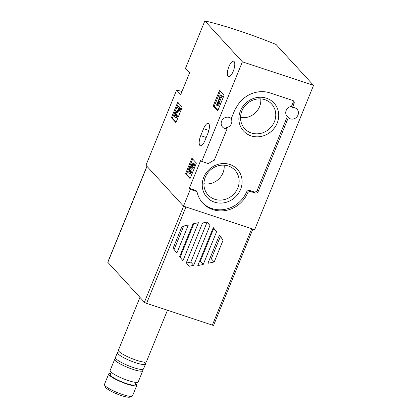 <?xml version="1.0" encoding="UTF-8"?>
<svg xmlns="http://www.w3.org/2000/svg" width="418" height="418" viewBox="0 0 418 418"><rect width="100%" height="100%" fill="white"/><g stroke="black" fill="none" stroke-linecap="round" stroke-linejoin="round"><path stroke-width="0.63" d="M313.552 85.382L276.026 44.47A113.717 20.336 22.2 0 0 204.862 20.9L185.487 68.38L189.584 72.847L180.707 94.604L176.605 90.131L145.96 165.235L183.486 206.147L254.651 229.717L313.552 85.382L242.388 61.812L201.737 161.432L200.729 160.34L189.317 188.309L190.321 189.401L183.486 206.147M176.605 90.131A113.717 20.336 -157.8 0 1 181.992 91.453M292.448 107.546L291.445 106.449L293.049 102.52L294.053 103.617L292.448 107.546A6.066 5.58 -42.5 0 1 297.052 109.218A6.066 5.58 -42.5 0 1 296.477 117.317A6.066 5.58 -42.5 0 1 288.326 117.641L258.261 191.324A2.654 2.44 -42.5 0 1 254.912 192.959L250.857 191.616A2.654 2.44 -42.5 0 0 247.534 193.189A27.672 25.461 -42.5 0 1 202.787 203.111A27.672 25.461 -42.5 0 1 196.988 191.611L190.321 189.401M201.737 161.432L208.399 163.642A27.672 25.461 -42.5 0 1 214.277 160.251L227.136 128.734L226.133 127.642A6.066 5.58 -42.5 0 0 231.159 124.167A6.066 5.58 -42.5 0 0 230.935 118.351M175.727 122.448A0.758 0.266 108.3 0 0 175.769 122.479A0.758 0.266 108.3 0 0 176.208 121.978L181.987 107.818A0.758 0.266 108.3 0 0 182.065 106.909L177.948 102.426A0.758 0.266 108.3 0 0 177.906 102.394A0.758 0.266 108.3 0 0 177.467 102.896L171.688 117.05A0.758 0.266 108.3 0 0 171.61 117.965L175.821 122.479M217.527 110.645A0.758 0.266 108.3 0 0 217.574 110.676A0.758 0.266 108.3 0 0 218.013 110.174L223.787 96.015A0.758 0.266 108.3 0 0 223.87 95.105L219.753 90.622A0.758 0.266 108.3 0 0 219.711 90.591A0.758 0.266 108.3 0 0 219.272 91.093L213.493 105.247A0.758 0.266 108.3 0 0 213.415 106.162L217.626 110.676M189.866 178.429A0.758 0.266 108.3 0 0 189.913 178.46A0.758 0.266 108.3 0 0 190.352 177.958L196.126 163.799A0.758 0.266 108.3 0 0 196.209 162.889L192.092 158.401A0.758 0.266 108.3 0 0 192.05 158.375A0.758 0.266 108.3 0 0 191.611 158.877L185.832 173.031A0.758 0.266 108.3 0 0 185.749 173.94L189.965 178.46M228.04 76.353A8.151 2.842 108.3 0 1 228.63 67.303A8.151 2.842 108.3 0 1 233.636 61.195A8.151 2.842 108.3 0 1 233.766 69.827A8.151 2.842 108.3 0 1 228.51 76.666A8.151 2.842 108.3 0 1 228.04 76.353M200.729 135.641A8.151 2.842 108.3 0 0 200.326 145.73A8.151 2.842 108.3 0 0 205.045 140.344L207.866 133.441A8.151 2.842 108.3 0 0 208.268 123.352A8.151 2.842 108.3 0 0 203.55 128.734L200.729 135.641L206.226 137.459M204.862 20.9L242.388 61.812M227.136 128.734A6.066 5.58 -42.5 0 1 222.538 127.062A6.066 5.58 -42.5 0 1 221.608 121.173A6.066 5.58 -42.5 0 1 231.258 118.639L234.838 109.877L237.189 105.968A27.672 25.461 -42.5 0 1 270.08 92.932L292.678 100.419A2.654 2.44 -42.5 0 1 294.053 103.617M240.569 189.406A20.675 19.024 137.5 0 0 219.633 163.955A20.675 19.024 137.5 0 0 206.32 196.58A20.675 19.024 137.5 0 0 240.569 189.406M277.186 123.138A20.675 19.024 137.5 0 0 256.25 97.687A20.675 19.024 137.5 0 0 242.936 130.311A20.675 19.024 137.5 0 0 277.186 123.138M288.326 117.641L287.323 116.549L257.258 190.227A2.654 2.44 -42.5 0 1 253.909 191.862L249.854 190.519L250.857 191.616M287.323 116.549A6.066 5.58 -42.5 0 1 287.109 116.324A6.066 5.58 -42.5 0 1 286.178 110.436A6.066 5.58 -42.5 0 1 291.445 106.449M293.049 100.576A2.654 2.44 -42.5 0 1 293.049 102.52M196.988 191.611L195.985 190.514L189.317 188.309M249.854 190.519A2.654 2.44 -42.5 0 0 246.531 192.097A27.672 25.461 -42.5 0 1 202.291 202.558M240.538 117.442A16.689 15.356 137.5 0 0 259.583 106.642A16.689 15.356 137.5 0 0 260.754 98.899M274.407 121.732A18.272 16.809 137.5 0 0 270.744 103.126A18.272 16.809 137.5 0 0 246.787 103.962A18.272 16.809 137.5 0 0 243.893 127.756A18.272 16.809 137.5 0 0 260.189 133.499A18.272 16.809 137.5 0 0 274.407 121.732M203.921 183.711A16.689 15.356 137.5 0 0 222.966 172.911A16.689 15.356 137.5 0 0 224.142 165.167M237.795 188.001A18.272 16.809 137.5 0 0 234.132 169.394A18.272 16.809 137.5 0 0 210.176 170.231A18.272 16.809 137.5 0 0 207.276 194.025A18.272 16.809 137.5 0 0 223.573 199.767A18.272 16.809 137.5 0 0 237.795 188.001M192.693 159.059A0.758 0.266 -71.7 0 0 192.62 159.211L186.846 173.365A0.758 0.266 -71.7 0 0 186.762 174.28L190.279 178.11M192.745 167.127L193.759 167.461A3.24 1.129 -71.7 0 0 193.921 163.448L192.907 163.114A3.24 1.129 108.3 0 1 192.745 167.127L192.348 166.688A1.729 0.601 108.3 0 0 192.432 164.546A1.729 0.601 108.3 0 0 191.815 164.969L192.677 165.256M189.265 173.204L190.274 173.538A3.24 1.129 -71.7 0 0 192.155 171.396L191.141 171.061A3.24 1.129 108.3 0 1 189.265 173.204A3.24 1.129 108.3 0 1 188.941 170.769A3.24 1.129 108.3 0 1 190.446 167.461A3.24 1.129 108.3 0 1 191.46 164.363A3.24 1.129 108.3 0 1 192.907 163.114M192.646 165.596A1.51 0.528 -71.7 0 0 192.327 167.749L191.319 167.414A1.51 0.528 108.3 0 1 191.815 164.969M191.141 171.061L190.739 170.622A1.729 0.601 108.3 0 1 189.741 171.767A1.729 0.601 108.3 0 1 189.563 170.481A1.51 0.528 108.3 0 1 190.665 168.736A1.51 0.528 108.3 0 1 190.754 168.794L191.904 169.274L192.463 167.895M190.89 168.94L191.454 167.561M191.439 169.123A1.51 0.528 -71.7 0 0 190.577 170.816A1.729 0.601 -71.7 0 0 190.535 171.061M190.739 170.622L192.155 171.396M220.354 91.276A0.758 0.266 -71.7 0 0 220.281 91.427L214.507 105.587A0.758 0.266 -71.7 0 0 214.424 106.496L217.94 110.326M216.937 105.514L217.95 105.848L219.126 104.286L219.931 102.316L218.917 101.982L217.741 103.544L220.396 97.049L221.775 97.791L222.339 96.412L221.195 95.163L220.181 94.829L219.622 96.208L219.993 96.615L216.54 105.075L216.937 105.514L218.112 103.951L219.126 104.286M220.767 97.457L221.326 96.077L222.339 96.412M221.326 96.077L220.181 94.829M219.455 102.159L221.305 97.634M218.112 103.951L218.917 101.982M178.549 103.079A0.758 0.266 -71.7 0 0 178.481 103.23L172.702 117.39A0.758 0.266 -71.7 0 0 172.618 118.299L176.135 122.129M178.826 109.114L176.422 111.36A3.24 1.129 108.3 0 0 174.823 114.668A3.24 1.129 108.3 0 0 175.121 117.223L176.135 117.557A3.24 1.129 -71.7 0 0 178.011 115.415L176.6 114.647A1.729 0.601 108.3 0 1 175.597 115.786A1.729 0.601 108.3 0 1 175.44 114.422A1.729 0.601 108.3 0 1 176.291 112.661L179.035 110.096L180.043 110.43L180.822 108.528L179.103 106.658L178.094 106.324L177.53 107.698L178.826 109.114M179.035 110.096L179.808 108.194L180.822 108.528M179.808 108.194L178.094 106.324M176.291 112.661L177.3 112.996L180.043 110.43M177.3 112.996A1.729 0.601 -71.7 0 0 176.391 115.081M176.6 114.647L178.011 115.415M176.997 115.081A3.24 1.129 108.3 0 1 175.121 117.223M203.232 264.469L197.792 265.608L213.29 227.627L216.618 231.671L203.232 264.469L200.321 261.297L199.48 261.475M198.451 222.71L182.953 260.696L179.625 256.652L193.011 223.849L198.451 222.71M146.906 166.27L107.76 262.19A1.897 0.34 22.2 0 0 107.828 262.347L144.409 302.23A1.897 0.34 22.2 0 0 146.598 303.337L212.365 325.115A1.897 0.34 22.2 0 0 213.619 325.288L252.864 229.127M193.706 265.294L189.103 266.261L186.287 262.838L202.537 223.024L207.14 222.062L209.956 225.485L193.706 265.294L190.796 262.123L186.449 263.032M188.314 225.036L176.898 253.005L173.062 248.339L182.034 226.352L188.314 225.036M214.209 261.966L207.929 263.283L219.34 235.313L223.181 239.979L214.209 261.966L211.299 258.794L209.617 259.144M206.884 222.115L209.956 225.485M207.046 222.308L190.796 262.123M193.853 223.677L180.137 257.279M183.716 226.002L174.087 249.588M213.19 227.867L216.618 231.671M213.708 228.494L200.321 261.297M219.241 235.559L223.181 239.979M220.27 236.807L211.299 258.794M110.78 373.384A15.163 2.712 22.2 0 0 108.732 373.896L104.448 384.393A15.163 2.712 22.2 0 0 104.495 384.947L105.456 387.131A13.418 2.398 22.2 0 0 116.93 393.934A13.418 2.398 22.2 0 0 129.888 397.1L132.104 396.212A15.163 2.712 22.2 0 0 132.522 395.851L136.806 385.354A15.163 2.712 22.2 0 0 136.258 384.095A15.163 2.712 22.2 0 0 135.698 383.552M104.495 384.947A15.163 2.712 22.2 0 0 117.458 392.633A15.163 2.712 22.2 0 0 132.104 396.212M108.732 373.896A15.163 2.712 22.2 0 0 121.742 382.136A15.163 2.712 22.2 0 0 136.806 385.354M111.245 372.245L110.31 374.538A13.454 2.409 22.2 0 0 121.857 381.853A13.454 2.409 22.2 0 0 135.228 384.712L136.163 382.413M115.922 358.701L115.755 358.722A15.163 2.712 22.2 0 0 114.72 359.219L110.138 370.442A15.163 2.712 22.2 0 0 123.153 378.682A15.163 2.712 22.2 0 0 138.217 381.9L142.794 370.677A15.163 2.712 22.2 0 0 142.402 369.596L142.298 369.465M114.72 359.219A15.163 2.712 22.2 0 0 127.73 367.459A15.163 2.712 22.2 0 0 142.794 370.677M119.052 352.045A15.163 2.712 22.2 0 0 117.432 352.573L115.425 357.495A15.163 2.712 22.2 0 0 128.436 365.734A15.163 2.712 22.2 0 0 143.499 368.953L145.511 364.031A15.163 2.712 22.2 0 0 144.962 362.772A15.163 2.712 22.2 0 0 144.717 362.521M117.432 352.573A15.163 2.712 22.2 0 0 130.447 360.812A15.163 2.712 22.2 0 0 145.511 364.031M139.957 297.376L118.419 350.159A15.163 2.712 22.2 0 0 131.43 358.398A15.163 2.712 22.2 0 0 146.493 361.612L167.461 310.245M246.531 192.097L247.534 193.189M253.909 191.862L254.912 192.959M257.258 190.227L258.261 191.324M203.55 128.734L208.843 130.484M185.749 173.94L186.762 174.28M191.611 158.877L192.62 159.211M185.832 173.031L186.846 173.365M191.319 167.414L192.327 167.749M189.563 170.481L190.577 170.816M213.415 106.162L214.424 106.496M219.272 91.093L220.281 91.427M213.493 105.247L214.507 105.587M171.61 117.965L172.618 118.299M177.467 102.896L178.481 103.23M171.688 117.05L172.702 117.39M251.699 228.74L212.365 325.115M185.932 206.957L146.598 303.337M183.606 206.189L144.409 302.23M146.995 166.369L107.828 262.347M144.476 362.458L144.738 362.803L145.088 361.951M119.187 351.381L118.837 352.233"/></g></svg>
